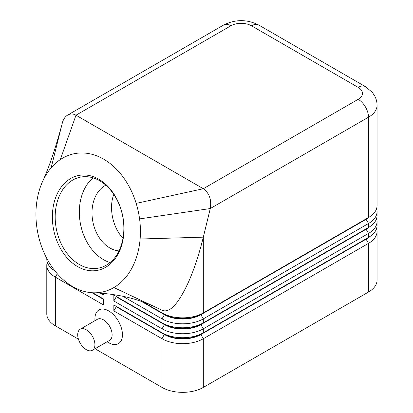 <?xml version="1.0" encoding="UTF-8"?>
<svg xmlns="http://www.w3.org/2000/svg" width="413" height="413" viewBox="0 0 413 413"><rect width="100%" height="100%" fill="white"/><g stroke="black" fill="none" stroke-linecap="round" stroke-linejoin="round"><path stroke-width="0.62" d="M93.111 177.858A46.38 33.768 -101.3 0 0 79.828 219.933A46.38 33.768 -101.3 0 0 103.493 259.663A46.38 33.768 -101.3 0 0 110.08 262.549M54.95 270.949A29.199 16.861 180 0 1 46.788 259.256L46.788 258.393M47.247 262.24A29.199 16.861 0 0 0 46.788 265.218A29.199 16.861 0 0 0 55.337 277.138L103.518 304.954L103.518 298.997L92.739 292.771L103.518 298.997M46.788 265.218L46.788 313.895A29.199 16.861 0 0 0 55.337 325.821L55.337 277.138L57.293 273.757M55.177 271.238A25.792 14.894 180 0 1 54.495 270.67M366.135 238.771A25.792 14.894 180 0 1 366.099 238.791L203.32 332.775A29.199 16.861 180 0 1 162.02 332.775L113.843 304.954L113.843 310.917L162.02 338.732A29.199 16.861 0 0 0 203.32 338.732L368.504 243.365A29.199 16.861 0 0 0 377.059 231.44A29.199 16.861 0 0 0 376.599 228.461M377.059 221.507L377.059 225.483A29.199 16.861 180 0 1 368.504 237.403L368.504 233.428A29.199 16.861 0 0 0 377.059 221.507A29.199 16.861 0 0 0 376.599 218.529M113.843 310.917L116.249 306.745L164.431 334.561A25.792 14.894 0 0 0 200.909 334.561L366.099 239.189L366.099 238.791L200.909 334.163A25.792 14.894 180 0 1 164.431 334.163L162.02 332.775L162.02 328.8A29.199 16.861 0 0 0 203.32 328.8L368.504 233.428L366.099 229.256A25.792 14.894 0 0 0 369.351 226.959M116.249 306.745L116.249 306.348L164.431 334.163L162.02 338.732L162.02 387.409A29.199 16.861 0 0 0 203.32 387.409L203.32 338.732L200.909 334.561L200.909 334.163L203.32 332.775L203.32 328.8L200.909 324.628L366.099 229.256L366.099 228.859L368.504 227.47L203.32 322.837A29.199 16.861 180 0 1 162.02 322.837L113.843 295.021L113.843 300.984L116.249 296.808L164.431 324.628A25.792 14.894 0 0 0 200.909 324.628L200.909 324.231A25.792 14.894 180 0 1 164.431 324.231L162.02 322.837L162.02 318.862A29.199 16.861 0 0 0 203.32 318.862L368.504 223.495A29.199 16.861 0 0 0 377.059 211.575A29.199 16.861 0 0 0 376.599 208.591M369.351 236.892A25.792 14.894 0 0 1 366.099 239.189L368.504 243.365L368.504 292.043A29.199 16.861 0 0 0 377.059 280.122L377.059 231.44M366.135 218.905A25.792 14.894 180 0 1 366.099 218.926L203.32 312.904A29.199 16.861 180 0 1 162.02 312.904L143.172 302.022L164.431 314.293L162.02 312.904L162.02 310.215M62.317 123.022L62.033 124.153L62.317 123.022C63.292 119.29 65.089 116.636 67.701 115.057C70.38 113.585 73.142 113.637 75.987 115.206L203.32 188.72C209.376 193.176 211.693 199.784 210.274 208.55L368.504 117.194A29.199 16.861 0 0 0 377.059 105.274L377.059 205.612A29.199 16.861 180 0 1 368.504 217.532L203.32 312.904L203.32 237.16C199.159 254.129 194.224 269.085 188.509 282.027C178.592 303.643 169.903 313.106 162.443 310.416L162.402 310.395M377.059 211.575L377.059 215.545A29.199 16.861 180 0 1 368.504 227.47L368.504 223.495L366.099 219.324A25.792 14.894 0 0 0 369.351 217.026M368.504 217.532L366.099 218.926L368.504 217.532L368.504 117.194A14.6 8.43 60 0 0 358.179 99.311L203.32 188.72L136.171 203.382A70.571 51.377 -101.3 0 0 60.319 159.588A70.571 51.377 -101.3 0 0 51.135 167.838A70.571 51.377 -101.3 0 0 42.152 182.448A70.571 51.377 -101.3 0 0 42.1 182.572A70.571 51.377 -101.3 0 0 41.243 245.616A70.571 51.377 -101.3 0 0 93.162 292.791A70.571 51.377 -101.3 0 0 113.88 287.551A70.571 51.377 -101.3 0 0 140.121 239.008A70.571 51.377 -101.3 0 0 139.579 218.9A70.571 51.377 -101.3 0 0 136.171 203.382M366.135 228.838A25.792 14.894 180 0 1 366.099 228.859L200.909 324.231L203.32 322.837L203.32 318.862L200.909 314.691L366.099 219.324L366.099 218.926M200.909 314.293A25.792 14.894 180 0 1 164.431 314.293L164.431 314.691A25.792 14.894 0 0 0 200.909 314.691L200.909 314.293M99.698 180.744A46.38 33.768 -101.3 0 0 80.406 177.146A46.38 33.768 -101.3 0 0 55.187 216.216A46.38 33.768 -101.3 0 0 79.342 264.501A46.38 33.768 -101.3 0 0 98.635 268.099A46.38 33.768 -101.3 0 0 123.854 229.029A46.38 33.768 -101.3 0 0 99.698 180.744M77.567 266.566A48.373 35.219 78.7 0 1 53.974 203.144A48.373 35.219 78.7 0 1 98.795 179.216A48.373 35.219 78.7 0 1 122.387 242.643A48.373 35.219 78.7 0 1 77.567 266.566M113.807 194.389C108.567 207.78 112.713 227.548 123.007 238.26M105.826 185.179A34.212 24.909 -101.3 0 0 92.089 215.746A34.212 24.909 -101.3 0 0 109.822 247.945A34.212 24.909 -101.3 0 0 118.996 250.897M92.393 350.265L109.6 340.327A12.168 7.026 -120 0 0 112.124 334.757A12.168 7.026 -120 0 0 103.518 319.858A12.168 7.026 -120 0 0 97.437 319.254L80.23 329.192A12.168 7.026 -120 0 0 77.706 334.757A12.168 7.026 -120 0 0 86.312 349.661A12.168 7.026 -120 0 0 92.393 350.265A12.168 7.026 -120 0 0 94.913 344.695A12.168 7.026 -120 0 0 89.606 332.45A12.168 7.026 -120 0 0 80.23 329.192M108.681 342.707L107.081 341.783L108.681 342.707A19.468 11.239 60 0 0 122.444 334.757A19.468 11.239 60 0 0 108.681 310.917A19.468 11.239 60 0 0 94.913 318.867L94.913 320.71M62.033 124.153L62.027 124.179C55.471 148.51 48.904 167.797 42.327 182.045L42.152 182.448M162.443 310.416L113.88 287.551M139.579 218.9L210.274 208.55L203.32 237.16L140.121 239.008M141.385 301.387L164.431 314.691L162.02 318.862L122.909 296.281M368.504 292.043L203.32 387.409M162.02 387.409L95.036 348.737M78.429 339.15L55.337 325.821M113.843 300.984L162.02 328.8L164.431 324.628L164.431 324.231L113.843 295.021M116.249 296.808L116.249 296.41M100.338 293.189L103.518 295.021L103.518 293.442M103.518 299.394L91.975 292.729M116.249 306.348L113.843 304.954M377.059 105.274L377.059 105.274C377.038 101.903 376.222 98.738 374.622 95.785L372.278 92.326L365.484 86.668A14.6 8.43 -60 0 0 358.179 87.391A14.6 8.43 180 0 1 358.179 99.311M60.319 159.588L75.987 115.206L230.852 25.797A14.6 8.43 180 0 1 251.496 25.797A14.6 8.43 -60 0 1 258.796 25.074L365.484 86.668M251.496 25.797L358.179 87.391M230.852 25.797A14.6 8.43 -120 0 0 223.552 25.074L67.701 115.057M62.027 124.179L51.135 167.838M366.099 238.791L368.504 237.403M366.099 228.859L368.504 227.47M42.1 182.572L42.276 182.164M155.892 307.308C144.86 302.125 133.43 298.356 121.592 296.013C111.954 294.159 102.476 293.085 93.162 292.791M258.801 25.074C247.051 19.174 235.302 19.174 223.552 25.074"/></g></svg>
